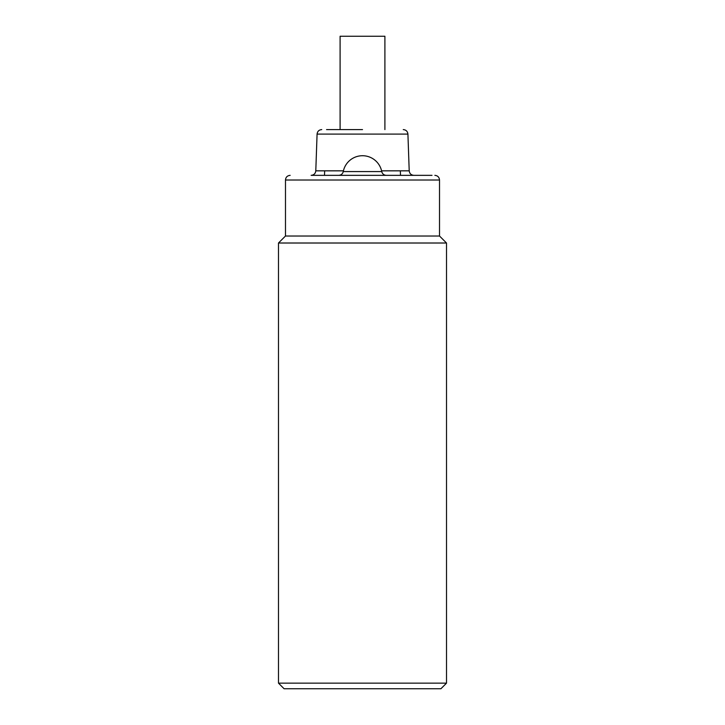 <?xml version="1.0" encoding="UTF-8"?>
<svg xmlns="http://www.w3.org/2000/svg" width="725" height="725" viewBox="0 0 725 725"><rect width="100%" height="100%" fill="white"/><g stroke="black" fill="none" stroke-linecap="round" stroke-linejoin="round"><path stroke-width="1.09" d="M446.509 243.011L446.509 683.149L278.491 683.149L278.491 243.011L446.509 243.011L439.513 236.015L285.487 236.015L278.491 243.011M446.509 683.149L440.909 688.75L284.091 688.75L278.491 683.149M439.513 236.015L439.513 180.008L285.487 180.008L285.487 236.015M386.316 175.341C383.897 175.169 382.365 173.909 381.74 171.571L343.26 171.571C342.635 173.909 341.103 175.169 338.684 175.341L361.24 175.341M400.336 170.837L400.49 175.341L432 175.341L311.125 175.341C313.889 175.087 315.438 173.583 315.792 170.837L343.423 170.837M326.558 129.594L362.5 129.594M384.903 129.594L384.903 36.25L340.097 36.25L340.097 129.594M381.577 170.837L409.208 170.837C409.562 173.583 411.111 175.087 413.875 175.341M315.792 170.837L317.079 134.098L407.921 134.098L409.208 170.837M285.487 180.008C285.741 177.199 287.29 175.64 290.154 175.341M439.513 180.008C439.232 177.172 437.683 175.613 434.846 175.341M381.74 171.571A19.602 19.602 0 0 0 343.26 171.571M407.921 134.098C407.577 131.352 406.018 129.847 403.263 129.594M317.079 134.098C317.423 131.352 318.982 129.847 321.737 129.594M324.664 170.837L324.51 175.341"/></g></svg>

